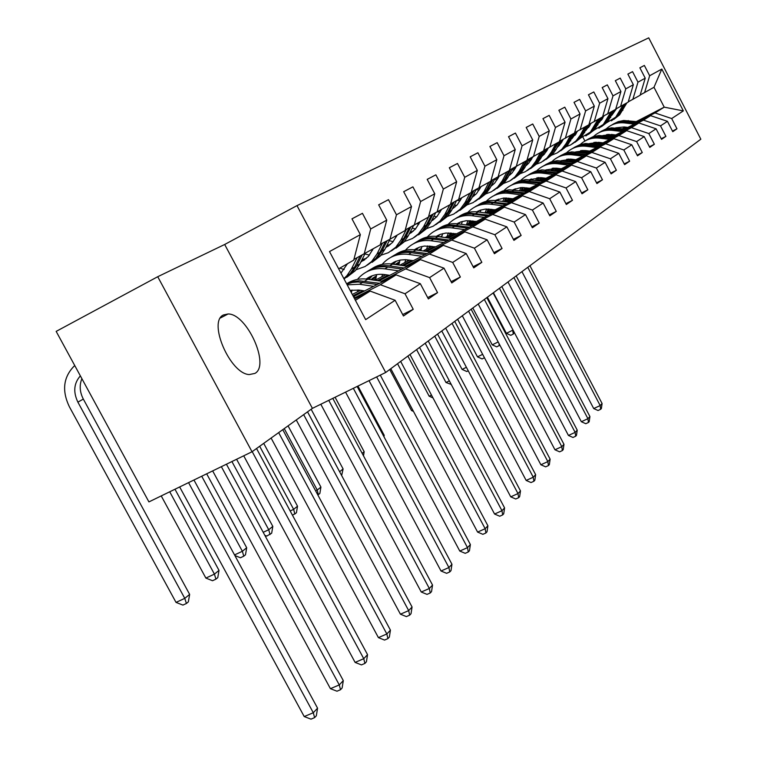 <?xml version="1.0" encoding="UTF-8"?>
<svg xmlns="http://www.w3.org/2000/svg" width="757" height="757" viewBox="0 0 757 757"><rect width="100%" height="100%" fill="white"/><g stroke="black" fill="none" stroke-linecap="round" stroke-linejoin="round"><path stroke-width="1.14" d="M254.901 373.419C270.334 365.404 246.943 313.644 228.094 313.966L223.504 314.94C207.588 321.564 230.109 373.892 249.233 374.564L254.901 373.419M157.73 276.712L56.16 331.386L148.921 501.9L252.034 451.759L312.404 408.354L385.692 372.482L296.99 205.62L224.678 244.483L157.73 276.712L252.034 451.759M385.692 372.482L700.84 139.222L648.73 37.85L296.99 205.62M402.686 314.562L413.227 309.291L405.014 293.773L420.334 283.705L428.377 298.92L437.546 292.647L429.607 277.611L443.99 268.158L451.759 282.919L460.37 277.024L452.695 262.442L466.208 253.557L473.74 267.874L481.84 262.329L474.402 248.173L487.129 239.818L494.425 253.718L502.061 248.495L494.851 234.736L506.859 226.854L513.937 240.366L521.147 235.427L514.154 222.056L525.5 214.6L532.37 227.753L539.192 223.088L532.398 210.067L543.129 203.018L549.809 215.821L556.272 211.392L549.667 198.722L559.839 192.032L566.34 204.504L572.462 200.312L566.037 187.963L575.698 181.614L582.019 193.773L587.839 189.789L581.584 177.753L590.763 171.716L596.923 183.573L602.458 179.787L596.365 168.035L605.098 162.301L611.098 173.873L616.368 170.268L610.426 158.8L618.753 153.33L624.601 164.629L629.625 161.194L623.834 149.99L631.773 144.767L637.489 155.819L642.277 152.535L636.618 141.587L644.207 136.601L649.78 147.407L654.36 144.265L648.834 133.563L656.082 128.794L661.533 139.364L665.914 136.364L660.511 125.889L667.447 121.328L672.774 131.671L676.966 128.794L671.686 118.546L683.334 110.891L661.826 69.057L653.991 87.282L640.195 94.985M413.227 309.291L403.443 315.981L395.116 300.274L365.659 319.624L329.503 251.57L360.351 234.632L351.967 218.82L362.442 213.323L351.986 218.839M661.826 69.057L649.657 75.747L644.358 65.443L639.873 67.799L645.229 78.179L637.981 82.163L632.549 71.641L627.875 74.091L633.344 84.699L625.774 88.862L620.22 78.103L615.327 80.677L620.929 91.521L613 95.874L607.322 84.869L602.193 87.557L607.937 98.656L599.639 103.217L593.81 91.957L588.444 94.776L594.321 106.131L585.615 110.91L579.644 99.385L574.014 102.346L580.051 113.976L570.91 118.991L564.788 107.182L558.874 110.285L565.063 122.208L555.458 127.479L549.175 115.376L542.949 118.641L549.308 130.857L539.202 136.402L532.739 123.997L526.191 127.431L532.72 139.969L522.075 145.808L515.432 133.071L508.534 136.695L515.243 149.564L504.011 155.734L497.179 142.647L489.893 146.47L496.8 159.699L484.925 166.209L477.894 152.763L470.182 156.813L477.298 170.401L464.741 177.299L457.483 163.474L449.317 167.751L456.66 181.737L443.337 189.051L435.862 174.82L427.194 179.362L434.764 193.764L420.618 201.532L412.896 186.856L403.68 191.691L411.505 206.538L396.46 214.799L388.473 199.668L378.661 204.816L386.751 220.136L370.712 228.945L362.442 213.323M353.443 296.63L396.11 274.867L380.336 284.727L355.497 297.387M353.907 259.433L380.232 244.861L386.751 220.136M380.336 284.727L405.014 293.773M396.11 274.867L420.334 283.705M370.712 228.945L364.126 254.134M378.926 280.847L420.447 259.642L405.648 268.896L381.49 281.226M362.982 290.669L352.989 295.769M360.436 290.291L352.279 294.454M380.402 244.218L389.978 239.25L384.84 249.422L380.468 255.857L372.132 262.31M411.505 206.538L405.09 230.554L389.978 239.25L396.46 214.799M405.648 268.896L429.607 277.611M420.447 259.642L443.99 268.158M403.481 265.698L443.318 245.334L429.408 254.03L405.894 266.048M388.199 275.094L377.374 280.62M385.805 274.744L374.989 280.27M405.25 229.958L428.453 217.108L434.764 193.764M429.408 254.03L452.695 262.442M443.318 245.334L466.208 253.557M420.618 201.532L414.249 225.283M426.588 251.447L464.855 231.86L451.749 240.054L428.85 251.769M411.903 260.446L402.033 265.489M375.718 278.945L373.551 280.052M351.721 291.218L350.813 291.682M409.641 260.115L399.791 265.168M376.021 277.327L371.327 279.73M350.756 291.577L351.787 290.943M428.604 216.54L450.453 204.447L456.66 181.737M451.749 240.054L474.402 248.173M464.855 231.86L487.129 239.818M443.337 189.051L437.063 212.149M448.352 238.02L485.171 219.151L472.803 226.882L450.491 238.313M434.225 246.64L425.216 251.248M376.248 276.324L372.87 278.056L376.343 275.936M432.105 246.337L423.106 250.955M399.147 263.228L396.337 264.666M450.595 203.917L471.195 192.505L477.298 170.401M472.803 226.882L494.851 234.736M485.171 219.151L506.859 226.854M464.741 177.299L458.572 199.772M468.895 225.331L504.361 207.153L492.675 214.458L470.911 225.614M455.288 233.62L447.065 237.83M399.355 262.282L395.069 264.486L399.488 261.78M453.282 233.336L445.069 237.556M420.977 249.905L419.842 250.491M471.327 192.004L490.791 181.226L496.8 159.699M492.675 214.458L514.154 222.056M504.361 207.153L525.5 214.6M484.925 166.209L478.859 188.096M488.322 213.342L522.519 195.789L511.467 202.706L490.233 213.597M475.197 221.309L467.684 225.17M421.185 249.015L418.649 250.321M473.305 221.053L465.792 224.905M418.309 250.274L421.337 248.419M490.924 180.753L509.338 170.552L515.243 149.564M511.467 202.706L532.398 210.067M522.519 195.789L543.129 203.018M504.011 155.734L498.049 177.053M506.717 201.987L539.732 185.02L529.247 191.578L508.515 202.223M494.047 209.651L487.167 213.181M441.823 236.468L440.848 236.969M492.249 209.415L485.379 212.944M440.214 236.875L441.993 235.787M509.461 170.107L526.91 160.437L532.72 139.969M529.247 191.578L549.667 198.722M539.732 185.02L559.839 192.032M522.075 145.808L516.208 166.597M524.156 191.209L556.064 174.801L546.119 181.027L525.869 191.436M511.902 198.608L505.619 201.835M491.161 209.263L490.65 209.528M510.209 198.381L503.925 201.608M460.899 224.233L461.552 223.826M527.033 160.011L543.592 150.832L549.308 130.857M546.119 181.027L566.037 187.963M556.064 174.801L575.698 181.614M539.202 136.402L533.43 156.68M540.716 180.98L571.592 165.092L562.129 171.016L542.334 181.188M528.859 188.115L523.115 191.076M509.168 198.239L507.871 198.911M527.251 187.906L521.507 190.859M543.706 150.435L559.432 141.71L565.063 122.208M562.129 171.016L581.584 177.753M571.592 165.092L590.763 171.716M555.458 127.479L549.781 147.274M556.461 171.252L586.363 155.857L577.354 161.487L558.004 171.451M544.983 178.15L539.732 180.847M526.266 187.774L524.26 188.805M543.45 177.952L538.199 180.649M524.715 187.585L524.033 189.562M559.546 141.332L574.516 133.033L580.051 113.976M577.354 161.487L596.365 168.035M586.363 155.857L605.098 162.301M570.91 118.991L565.318 138.323M571.45 161.989L600.433 147.057L591.851 152.422L572.917 162.168M560.322 168.66L555.524 171.129M542.514 177.829L539.873 179.191M558.865 168.47L554.058 170.94M541.047 177.649L540.29 178.037M574.62 132.674L588.88 124.763L594.321 106.131M591.851 152.422L610.426 158.8M600.433 147.057L618.753 153.33M585.615 110.91L580.117 129.807M585.729 153.151L613.851 138.663L605.666 143.783L587.129 153.33M574.942 159.613L570.551 161.875M557.966 168.357L554.749 170.013M573.551 159.434L569.16 161.695M556.575 168.186L555.155 168.915M588.974 124.422L602.572 116.881L607.937 98.656M605.666 143.783L623.834 149.99M613.851 138.663L631.773 144.767M599.639 103.217L594.217 121.688M599.364 144.729L626.664 130.649L618.847 135.541L600.698 144.89M588.88 150.984L584.877 153.046M572.699 159.33L568.961 161.25M587.555 150.813L583.552 152.876M571.365 159.159L569.34 160.21M602.667 116.55L615.649 109.349L620.929 91.521M618.847 135.541L636.618 141.587M626.664 130.649L644.207 136.601M613 95.874L607.672 113.947M612.385 136.676L638.908 122.984L631.433 127.659L613.662 136.828M602.203 142.742L598.55 144.625M586.741 150.719L582.739 152.782M570.513 159.093L569.614 159.547M600.926 142.581L597.282 144.464M585.473 150.558L582.899 151.883M615.744 109.036L628.149 102.157L633.344 84.699M631.433 127.659L648.834 133.563M638.908 122.984L656.082 128.794M625.774 88.862L620.522 106.548M624.828 128.974L650.623 115.66L643.469 120.136L626.048 129.125M614.93 134.86L611.609 136.582M600.159 142.486L596.507 144.369M584.659 150.482L583.164 151.258M613.719 134.718L610.388 136.43M598.948 142.335L595.873 143.925M628.244 101.854L640.11 95.268L645.229 78.179M643.469 120.136L660.511 125.889M650.623 115.66L667.447 121.328M637.981 82.163L632.814 99.47M636.344 121.555L664.22 107.153L654.994 112.925L637.914 121.745M627.108 127.318L624.09 128.879M612.971 134.623L609.65 136.336M598.172 142.269L596.119 143.328M608.429 135.976L611.41 134.434M622.519 128.69L625.547 127.129M654.994 112.925L671.686 118.546M653.991 87.282L664.22 107.153L683.334 110.891M649.657 75.747L644.576 92.704M584.906 141.02L583.07 137.471M355.402 300.321L370.154 291.095L354.683 298.977M360.351 234.632L353.727 260.124L338.653 268.801M372.87 278.056L371.015 279.683M370.154 291.095L395.116 300.274M595.929 143.773L597.415 143.13M597.358 143.035L596.138 143.783M672.481 131.093L676.966 128.794M644.358 65.443L639.883 67.808M632.549 71.641L627.884 74.101M661.221 138.758L665.914 136.364M582.966 151.712L584.792 150.908M584.735 150.804L583.373 151.646M620.22 78.103L615.337 80.687M649.449 146.773L654.36 144.265M569.415 160.02L571.128 159.14M571.185 159.14L570.03 159.85M607.322 84.869L602.203 87.575M637.139 155.157L642.277 152.535M555.241 168.707L556.3 168.158M593.81 91.957L588.454 94.786M624.241 163.938L629.625 161.194M579.644 99.385L574.024 102.356M610.719 173.145L616.368 170.268M564.788 107.182L558.884 110.304M596.516 182.806L602.458 179.787M549.175 115.376L542.958 118.65M581.594 192.959L587.839 189.789M532.739 123.997L526.2 127.441M565.886 203.642L572.462 200.312M515.432 133.071L508.543 136.714M549.336 214.903L556.272 211.392M497.179 142.647L489.893 146.489M531.868 226.788L539.192 223.088M419.321 250.416L421.062 249.517M477.894 152.763L470.192 156.831M513.397 239.344L521.147 235.427M395.76 264.581L399.242 262.802M457.483 163.474L449.327 167.77M493.857 252.63L502.061 248.495M373.069 278.425L376.125 276.863M435.862 174.82L427.203 179.381M473.125 266.719L481.84 262.329M351.011 292.06L351.589 291.767M374.289 280.166L375.633 279.513M375.623 279.484L374.469 280.194M412.896 186.856L403.689 191.72M451.106 281.68L460.37 277.024M388.473 199.668L378.67 204.844M427.677 297.596L437.546 292.647M312.404 408.354L224.678 244.483M609.196 134.349L608.344 136.175M638.662 121.83L623.759 120.486L618.28 121.612L613.274 124.044M634.29 124.091L624.468 122.899C617.419 122.199 611.325 124.205 606.177 128.917M627.856 127.413L624.109 126.958L615.611 127.857M606.641 134.557L605.78 135.863M637.006 122.691L622.396 121.357L617.012 122.426L612.063 124.763M607.313 136.052L608.202 134.386M610.852 125.492L615.886 123.05L621.383 121.924L635.956 123.23M607.597 134.443L606.698 135.976M527.771 267.316L600.178 405.572L602.089 403.519L529.938 265.716M602.089 403.519L601.389 408.496L600.623 409.319L598.039 410.512L593.706 408.553L521.952 271.621M593.706 408.553L600.178 405.572L600.623 409.319M616.52 108.639L611.864 115.253M601.474 120.183L600.424 120.287M623.049 105.091L615.734 117.155L605.278 123.58M626.872 102.895L619.605 114.875L613.785 119.407M602.884 118.045L601.654 117.997M624.506 104.258L617.21 116.285L611.372 120.836M600.869 119.464L602.033 119.407M611.826 120.533L618.138 115.736L625.424 103.728M602.373 118.896L601.162 118.906M493.11 292.978L513.009 329.995M514.296 332.455L513.284 334.083L510.757 335.313L506.376 333.307L487.394 297.208M506.376 333.307L512.697 330.241L513.284 334.083M596.648 142.212L595.74 144.275M626.834 129.22L611.609 127.819L606.016 128.964L600.907 131.453M622.273 131.576L612.243 130.346C605.004 129.627 598.759 131.69 593.497 136.553M615.706 134.954L611.883 134.491L602.884 135.522M593.961 142.392L592.977 143.934M625.102 130.109L610.189 128.728L604.682 129.816L599.639 132.201M594.633 144.142L595.608 142.231M598.38 132.967L603.509 130.469L609.13 129.324L624.014 130.677M594.964 142.278L593.971 144.057M513.918 277.573L587.924 418.697L589.921 416.549L516.179 275.908M589.921 416.549L589.201 421.64L588.407 422.501L585.767 423.702L581.338 421.715L507.994 281.964M581.338 421.715L587.924 418.697L588.407 422.501M583.543 150.435L582.578 152.753M614.476 136.932L598.919 135.484L593.195 136.657L587.981 139.203M609.707 139.392L599.468 138.134C592.031 137.377 585.625 139.515 580.25 144.54M603.017 142.846L599.109 142.363L589.589 143.527M580.704 150.586L579.616 152.384M612.668 137.859L597.434 136.44L591.813 137.547L586.666 139.979M581.395 152.611L582.445 150.444M585.35 140.774L590.583 138.219L596.327 137.055L611.524 138.455M581.764 150.482L580.676 152.517M499.45 288.285L575.14 432.379L577.231 430.146L501.815 286.534M577.231 430.146L576.484 435.341L575.651 436.24L572.973 437.461L568.431 435.445L493.422 292.741M568.431 435.445L575.14 432.379L575.651 436.24M604.095 115.812L599.08 122.795M588.586 127.573L587.328 127.678M610.767 112.159L603.329 124.47L592.523 131.056M614.76 109.86L607.369 122.095L601.418 126.722M590.044 125.302L588.634 125.217M612.29 111.288L604.871 123.561L598.901 128.217M587.801 126.788L589.164 126.75M599.374 127.895L605.837 122.994L613.246 110.73M589.514 126.201L588.113 126.192M499.875 345.145L496.715 346.867L492.23 344.832L472.822 307.985M492.23 344.832L498.191 341.946M498.929 343.347L499.289 345.627M591.103 123.306L585.729 130.658M575.112 135.285L573.617 135.389M597.935 119.549L590.365 132.115L579.19 138.872M602.108 117.146L594.586 129.627L588.501 134.358M576.607 132.872L575.027 132.749M599.525 118.631L591.974 131.169L585.861 135.919M574.128 134.434L575.708 134.415M586.363 135.588L592.986 130.564L600.528 118.054M576.068 133.838L574.468 133.8M484.461 357.768L482.067 358.922L477.478 356.85L457.635 319.236M477.478 356.85L482.654 354.352M569.841 159.055L568.829 161.648M601.56 144.994L585.644 143.499L579.805 144.691L574.478 147.293M596.563 147.568L586.107 146.271C578.452 145.486 571.885 147.7 566.397 152.905M589.741 151.088L585.748 150.586L575.689 151.911M566.842 159.178L565.63 161.25M599.667 145.969L584.092 144.492L578.348 145.618L573.096 148.107M567.551 161.487L568.677 159.046M571.715 148.949L577.061 146.328L582.928 145.136L598.465 146.593M567.958 159.074L566.785 161.392M484.348 299.46L561.798 446.668L563.974 444.331L486.817 297.633M563.974 444.331L563.217 449.649L562.347 450.585L559.612 451.834L554.957 449.781L478.216 304.002M554.957 449.781L561.798 446.668L562.347 450.585M555.496 168.101L554.54 170.694M588.028 153.444L571.743 151.892L565.772 153.103L560.341 155.762M582.805 156.141L572.112 154.788C564.23 153.983 557.493 156.264 551.881 161.657M575.831 159.727L571.762 159.207L561.126 160.702M552.326 168.177L551.001 170.543M586.05 154.466L570.125 152.933L564.258 154.078L558.893 156.614M553.074 170.817L554.256 168.073M557.445 157.494L562.915 154.825L568.904 153.605L584.801 155.109M553.499 168.092L552.25 170.704M468.564 311.146L547.85 461.6L550.131 459.158L471.138 309.235M550.131 459.158L549.345 464.599L548.437 465.583L545.646 466.842L540.877 464.76L462.309 315.773M540.877 464.76L547.85 461.6L548.437 465.583M540.47 177.602L539.646 179.901M573.863 162.291L557.19 160.673L551.087 161.913L545.523 164.638M568.375 165.111L557.445 163.72C549.327 162.878 542.4 165.253 536.675 170.845M531.386 178.926L531.083 179.721M561.259 168.773L557.095 168.243L545.863 169.918M537.101 177.621L535.672 180.317M571.781 163.361L555.487 161.771L549.487 162.935L544.009 165.537M537.915 180.611L539.154 177.545M542.495 166.455L548.077 163.72L554.209 162.471L570.466 164.032M538.35 177.545L537.025 180.497M452.043 323.371L533.259 477.213L535.644 474.667L454.739 321.375M535.644 474.667L534.839 480.241L533.884 481.272L531.036 482.55L526.153 480.43L445.674 328.084M526.153 480.43L533.259 477.213L533.884 481.272M577.525 131.16L571.762 138.881M561.003 143.357L559.272 143.442M584.508 127.28L580.326 135.125L576.124 140.821L570.674 144.918L565.242 147.047M589.097 124.356L581.215 137.509L574.998 142.344M562.546 140.793L560.899 140.622M586.183 126.315L578.49 139.118L572.235 143.981M559.82 142.411L561.618 142.43M572.756 143.631L579.55 138.493L587.224 125.709M561.987 141.814L560.18 141.729M468.242 370.798L466.776 371.498L462.082 369.397L441.776 330.97M462.082 369.397L466.397 367.315M563.293 139.373L559.291 145.467L557.124 147.483M546.223 151.797L544.236 151.854M570.456 135.371L566.189 143.385L561.902 149.214L557.133 152.942L550.623 155.601M575.235 132.352L567.23 145.751L560.861 150.709M547.822 149.063L546.592 148.93M572.197 134.358L564.372 147.435L557.966 152.412M544.822 150.747L546.857 150.813M558.515 152.053L565.479 146.782L573.295 133.734M547.235 150.151L545.201 150.018M451.238 384.433L445.987 382.503L425.197 343.233M445.987 382.503L449.365 380.875M548.38 147.994L544.33 154.173L541.785 156.491M530.714 160.645L528.452 160.664M555.714 143.849L551.38 152.053L546.999 158.014L541.151 162.367L535.322 164.562M526.787 165.064L526.181 164.988M560.71 140.726L556.206 149.233L552.572 154.4L546.043 159.472M532.379 157.721L531.603 157.626M557.549 142.799L549.573 156.16L543.015 161.26M529.077 159.472L531.367 159.595M543.583 160.881L550.736 155.478L558.704 142.136M531.764 158.885L529.559 158.696M431.49 395.088L429.162 396.204L407.872 356.064M429.162 396.204L432.976 397.889M532.729 157.04L528.632 163.304L525.68 165.944M514.419 169.928L511.874 169.899M540.252 152.753L535.833 161.137L531.367 167.24L525.396 171.678L519.444 173.921M510.587 174.413L509.584 174.271M545.475 149.507L540.895 158.175L537.196 163.465L530.506 168.66M526.314 165.452L525.841 165.641M542.173 151.646L537.763 160.011L534.045 165.319L527.326 170.533M512.546 168.603L515.101 168.792M527.922 170.136L535.265 164.6L538.984 159.301L543.384 150.946M515.508 168.045L513.748 167.874M412.726 409.991L411.543 410.559L389.723 369.492M411.543 410.559L413.473 411.401M516.293 166.549L512.139 172.889L508.751 175.861M497.292 179.664L494.444 179.57M524.005 162.112L519.501 170.694L514.94 176.93L509.802 180.942L502.762 183.762M493.545 184.225L492.135 184.008M529.465 158.743L524.819 167.581L521.043 172.984L514.192 178.311M509.849 175.037L509.026 175.34M526.03 160.938L521.526 169.502L517.741 174.933L510.852 180.28M495.712 178.264L497.992 178.453M511.477 179.863L519.018 174.176L522.803 168.754L527.544 159.746M498.418 177.649L497.15 177.517M499.024 176.485L494.785 182.986L490.943 186.288M479.257 189.912L476.077 189.723M506.906 171.953L502.317 180.743L497.661 187.121L491.444 191.767L485.218 194.104M475.614 194.54L473.75 194.218M512.631 168.451L507.919 177.46L504.067 182.995L497.027 188.455M492.523 185.115L491.331 185.541M509.035 170.722L504.455 179.485L500.585 185.039L493.517 190.537M478.197 188.436L479.976 188.607M494.17 190.083L501.938 184.244L505.799 178.699L510.606 169.511M491.52 185.881L491.038 186.099M480.43 187.736L479.635 187.641M383.506 435.881L384.206 435.313L357.947 386.061M383.969 436.751L384.206 435.313M480.837 186.96L476.513 193.612L472.169 197.265M460.237 200.69L457.228 200.473M488.899 182.314L484.215 191.322L479.465 197.861L473.106 202.611L466.747 204.996M456.689 205.393L454.361 204.948M494.898 178.68L490.12 187.868L486.183 193.537L478.963 199.138M474.279 195.732L472.68 196.271M491.416 180.497L486.467 190.007L482.521 195.694L475.264 201.324M459.66 199.138L460.985 199.28M475.954 200.851L483.941 194.852L487.887 189.174L492.769 179.797M473.229 196.536L472.349 196.915M362.158 453.339L364.164 451.692L335.086 397.255M363.502 455.856L364.164 451.692M461.647 198.003L457.237 204.816L452.355 208.837M440.158 212.045L437.612 211.837M469.898 193.253L465.12 202.488L460.275 209.187L453.774 214.042L447.264 216.483M436.713 216.833L433.884 216.247M476.21 189.468L471.356 198.845L467.334 204.645L459.915 210.399M455.042 206.916L453.008 207.569M472.529 191.389L467.504 201.097L463.473 206.926L456.007 212.708M440.063 210.418L440.943 210.522M452.449 208.648L453.216 208.289M456.736 212.206L464.968 206.036L468.999 200.217L473.958 190.641M453.935 207.778L452.62 208.326M339.628 471.762L343.101 468.924L311.146 409.253M343.101 468.924L341.653 475.538M441.378 209.67L436.874 216.663L431.414 221.044M418.905 224.025L416.776 223.826M449.819 204.806L444.946 214.278L439.997 221.158L433.259 226.173L426.513 228.652M415.584 228.907L412.215 228.131M456.462 200.87L451.532 210.427L447.434 216.379L439.808 222.293M434.726 218.726L432.209 219.492M452.572 202.885L447.463 212.812L443.347 218.782L435.682 224.734M431.566 220.751L432.805 220.183M436.448 224.204L444.936 217.846L449.043 211.884L454.086 202.1M433.562 219.644L431.774 220.353M284.244 428.604L317.24 490.063L320.911 487.063L288.057 425.86M320.911 487.063L319.851 493.498L317.836 494.964M315.612 490.829L317.24 490.063L318.385 494.709M419.936 222.009L415.338 229.182L409.253 233.96M396.403 236.686L394.747 236.506M428.916 216.388L423.608 226.759L418.526 233.828L412.593 238.436L404.437 241.549M393.205 241.663L389.268 240.669M435.578 212.925L430.582 222.681L426.399 228.784L418.545 234.869M413.246 231.216L410.209 232.087M431.462 215.064L426.276 225.198L422.065 231.33L414.174 237.452M409.461 233.544L411.212 232.768M414.978 236.884L423.75 230.336L427.951 224.223L433.061 214.231M412.016 232.2L409.698 233.071M259.679 446.261L293.65 509.357L297.52 506.187L263.71 443.365M297.52 506.187L296.413 512.82L292.467 515.214M290.177 510.975L293.65 509.357L294.87 514.088M397.207 235.096L392.514 242.458L385.739 247.643M372.529 250.075L371.413 249.942M406.386 229.362L400.992 239.978L395.779 247.255L388.426 252.668L381.017 255.213M369.444 255.166L364.912 253.898M413.454 225.69L408.383 235.654L404.106 241.918L396.025 248.182M390.48 244.445L386.865 245.41M409.092 227.961L403.822 238.332L399.526 244.625L391.388 250.917M386.023 247.094L388.332 246.101M392.249 250.321L401.305 243.574L405.591 237.291L410.786 227.081M389.183 245.495L386.297 246.536M231.916 461.543L268.726 529.73L272.813 526.389L236.6 459.262M272.813 526.389L271.668 533.212L266.767 536.079L264.808 535.284M263.209 532.303L268.726 529.73L270.031 534.556M373.087 248.977L368.281 256.547L360.767 262.149M347.17 264.269L346.64 264.202M382.465 243.148L376.986 254.021L371.64 261.515L365.129 266.502L356.15 269.719M344.18 269.473L339.742 268.167M366.331 258.478L362.083 259.519M385.341 241.663L379.986 252.261L375.595 258.733L367.202 265.215M361.117 261.449L364.06 260.257M368.11 264.581L377.488 257.617L381.869 251.163L387.149 240.726M364.959 259.604L361.449 260.796M201.722 476.219L242.363 551.285L246.687 547.756L206.68 473.816M246.687 547.756L245.495 554.786L243.763 556.206L240.423 557.758L234.859 555.515M234.538 554.919L242.363 551.285L243.763 556.206M347.425 263.748L340.953 273.126M357.02 257.815L351.447 268.943L346.943 275.624L343.867 278.614M365.063 253.595L359.812 264.061L355.336 270.675L346.734 277.327M360.086 256.235L354.645 267.079L350.15 273.731L344.047 278.954L352.166 272.539L356.651 265.906L362.007 255.232M169.719 491.785L214.42 574.128L219.01 570.381L174.971 489.23M219.01 570.381L217.77 577.638L215.934 579.143L212.518 580.723L205.876 578.083L161.232 495.92M205.876 578.083L214.42 574.128L215.934 579.143M81.888 378.67C79.248 385.275 79.731 392.088 83.327 399.09L189.647 594.387L184.774 598.371L186.402 603.49L182.901 605.089L176.021 602.392L69.294 406.604C61.837 390.858 63.323 377.497 73.722 366.53L74.782 365.622M80.365 375.888C73.864 383.212 73.041 391.965 77.886 402.147L184.774 598.371L176.021 602.392M189.647 594.387L188.342 601.881L186.402 603.49M530.771 179.182L530.241 179.627M558.997 171.574L541.917 169.899L535.672 171.158L529.985 173.949M553.235 174.536L542.059 173.098C533.676 172.218 526.56 174.678 520.702 180.488M515.394 188.748L514.94 189.998M545.967 178.274L541.709 177.725L529.843 179.598M521.138 187.547L519.605 190.613M556.821 172.7L540.129 171.044L533.997 172.236L528.395 174.886M522.15 190.527L523.305 187.499M526.806 175.861L532.512 173.05L538.795 171.782L555.43 173.41M522.453 187.49L521.062 190.802M434.745 336.174L517.987 493.573L520.485 490.905L437.565 334.083M520.485 490.905L519.643 496.62L518.649 497.699L515.744 498.995L510.729 496.838L428.244 340.981M510.729 496.838L517.987 493.573L518.649 497.699M514.438 189.118L513.634 189.837M508.155 198.107L507.635 199.706M543.384 181.33L525.878 179.579L519.482 180.866L513.672 183.733M537.328 184.443L525.888 182.948C517.239 182.03 509.915 184.585 503.925 190.622M498.598 199.082L497.992 200.813M529.9 188.256L520.901 187.566L513.019 189.78M504.351 197.993L502.724 201.447M541.094 182.503L523.995 180.781L517.722 181.992L511.997 184.717M505.648 200.719L506.67 197.984M510.332 185.73L516.17 182.853L522.595 181.557L539.637 183.251M505.752 197.956L504.399 201.362M416.596 349.611L501.967 510.72L504.588 507.919L419.558 347.416M504.588 507.919L503.717 513.785L502.676 514.911L499.715 516.236L494.567 514.031L409.972 354.513M494.567 514.031L501.967 510.72L502.676 514.911M497.273 199.574L496.166 200.577M490.754 209.216L490.394 210.37M526.967 191.578L509.016 189.761L502.459 191.076L496.507 194.01M520.589 194.852L508.884 193.309C499.942 192.344 492.4 195.013 486.278 201.296M480.922 209.973L480.175 212.234M513 198.75L503.623 198.041L495.4 200.454M486.694 208.998L484.991 212.887M524.554 192.817L507.029 191.029L500.614 192.259L494.747 195.051M488.312 211.44L489.164 209.046M495.561 200.52L496.119 200.094M492.996 196.12L498.967 193.167L505.553 191.843L523.021 193.603M488.189 208.998L486.988 212.111M397.539 363.71L485.161 528.717L487.905 525.774L400.661 361.401M487.905 525.774L487.016 531.793L485.909 532.985L482.89 534.319L477.601 532.086L390.792 368.706M477.601 532.086L485.161 528.717L485.909 532.985M479.19 210.588L477.781 211.913M472.444 220.93L472.245 221.593M509.679 202.374L496.81 200.662C490.082 199.839 483.96 201.23 478.452 204.835M502.96 205.828L490.971 204.22C481.707 203.217 473.948 205.999 467.675 212.556M462.309 221.46L461.429 224.309M495.201 209.812L485.417 209.083L480.392 210.143L476.664 211.799M468.1 220.618L466.454 224.564M507.143 203.68L489.173 201.816L482.588 203.075L476.588 205.923M470.05 222.719L470.74 220.722M477.08 211.837L477.97 211.127M474.743 207.058C480.279 203.434 486.429 202.034 493.204 202.857L505.525 204.513M469.7 220.647L468.659 223.429M376.655 376.901L467.495 547.633L470.381 544.538L380.279 375.131M470.381 544.538L469.454 550.717L468.299 551.967L465.214 553.329L459.773 551.049L369.028 380.639M459.773 551.049L467.495 547.633L468.299 551.967M460.124 222.198L458.382 223.883M491.454 213.767L478.235 211.969C471.327 211.118 465.044 212.547 459.404 216.247M484.357 217.401L472.065 215.726C462.536 214.685 454.569 217.543 448.163 224.318L448.059 224.432M442.665 233.61L441.681 237.083M476.418 221.479L466.208 220.722L460.909 221.905L457.001 223.741M448.485 232.901L447.008 236.562M488.776 215.139L470.334 213.19L463.587 214.477L457.446 217.401M450.812 234.613L451.314 233.071M457.578 223.798L458.837 222.766M455.496 218.593C461.164 214.865 467.476 213.436 474.421 214.297L487.073 216.01M458.042 223.154L457.219 223.76M450.197 232.957L449.336 235.361M353.339 388.313L448.91 567.532L451.957 564.277L357.153 386.448M451.957 564.277L450.992 570.627L449.772 571.942L446.621 573.323L441.019 571.005L345.561 392.126M441.019 571.005L448.91 567.532L449.772 571.942M439.997 234.462L437.915 236.553M472.217 225.794L458.628 223.921C451.522 223.031 445.078 224.488 439.297 228.302M464.713 229.636L452.109 227.885C442.334 226.797 434.177 229.721 427.629 236.657L427.336 236.988M421.923 246.47L420.835 250.633M456.585 233.799L445.92 233.024L440.319 234.339L436.221 236.364M427.771 245.902L426.475 249.223M469.378 227.242L456.159 225.416C449.242 224.545 442.93 225.908 437.224 229.513M430.496 247.17L430.799 246.157M436.988 236.439L438.634 235.049M435.171 230.771C440.981 226.939 447.453 225.472 454.597 226.371L467.58 228.169M437.792 235.465L436.562 236.392M429.607 246.006L428.945 247.965M328.756 400.349L429.333 588.501L432.54 585.066L332.787 398.371M432.54 585.066L431.537 591.596L430.26 592.977L427.033 594.387L421.261 592.021L320.807 404.238M421.261 592.021L429.333 588.501L430.26 592.977M418.716 247.435L416.265 249.98M451.872 238.502L437.887 236.553C430.582 235.626 423.967 237.121 418.044 241.038M443.924 242.571L430.988 240.754C420.958 239.609 412.603 242.6 405.903 249.706L405.402 250.293M399.98 260.105L398.825 265.026M435.597 246.839L424.45 246.044L419.671 247.094L414.24 249.734M405.856 259.689L404.758 262.622M448.863 240.045L435.275 238.143C427.563 237.168 420.655 238.862 414.552 243.215M415.215 249.838L417.258 248.05M413.672 243.659C419.624 239.714 426.276 238.209 433.619 239.146L446.961 241.019M416.369 248.485L414.704 249.782M407.824 259.859L407.37 261.279M303.661 414.637L408.676 610.615L412.063 606.991L307.541 411.855M412.063 606.991L411.023 613.709L409.669 615.167L406.367 616.595L400.425 614.192L296.261 419.955M400.425 614.192L408.676 610.615L409.669 615.167M396.166 261.174L393.337 264.231M430.317 251.977L415.924 249.933C408.402 248.958 401.607 250.491 395.523 254.532M421.886 256.292L408.6 254.39C398.314 253.188 389.741 256.245 382.9 263.54L382.162 264.401M376.721 274.592L375.576 279.967M413.36 260.654L405.629 259.679L400.396 260.03L395.438 261.468L390.943 263.928M382.635 274.346L381.755 276.807M427.137 253.604L413.152 251.617C405.847 250.662 399.194 252.081 393.205 255.885M392.145 264.061L394.624 261.818M390.896 257.304C396.999 253.245 403.841 251.703 411.401 252.687L425.112 254.645M393.678 262.272L391.539 263.994M384.764 274.592L384.528 275.397M278.661 432.616L386.846 633.978L390.432 630.146L282.768 429.664M390.432 630.146L389.353 637.072L387.915 638.615L384.547 640.072L378.405 637.621L271.101 438.048M378.405 637.621L386.846 633.978L387.915 638.615M372.245 275.756L369.028 279.39M407.455 266.275L392.618 264.127C384.868 263.105 377.875 264.676 371.64 268.849M398.494 270.845L384.84 268.858C374.27 267.609 365.489 270.722 358.477 278.216L357.484 279.399M352.043 290.026L351.38 292.76M389.751 275.321L384.518 274.554C377.677 273.656 371.573 275.141 366.208 279.011M357.995 289.95L357.342 291.861M404.068 267.997L389.675 265.915C382.153 264.912 375.321 266.369 369.179 270.287M367.665 279.191L370.608 276.428M366.719 271.791C372.993 267.6 380.023 266.019 387.811 267.051L401.92 269.095M369.596 276.911L366.965 279.096M252.204 451.636L363.757 658.704L367.542 654.644L256.547 448.513M367.542 654.644L366.416 661.788L364.902 663.425L361.449 664.901L355.109 662.403L243.716 455.799M355.109 662.403L363.757 658.704L364.902 663.425M383.156 281.472L367.845 279.219C360.029 278.16 352.951 279.693 346.63 283.809M373.617 286.335L359.575 284.253L347.189 284.859M364.637 290.915L359.263 290.111L350.103 290.347M379.55 283.307L359.348 280.781L352.781 281.632L346.659 283.856M346.791 284.112L352.27 282.512L358.042 281.973L377.26 284.471M221.356 466.672L339.278 684.915L343.3 680.609L226.428 464.211M343.3 680.609L342.126 687.981L340.518 689.722L336.979 691.217L330.421 688.671L212.66 470.901M330.421 688.671L339.278 684.915L340.518 689.722M357.276 297.652L353.699 297.123M188.559 482.625L313.284 712.744L317.562 708.173L193.953 480.004M317.562 708.173L316.331 715.791L314.619 717.627L310.995 719.15L304.21 716.557L179.664 486.95M304.21 716.557L313.284 712.744L314.619 717.627M626.834 121.461L628.272 120.581M624.468 122.899L625.916 122.019M620.541 111.61L619.075 112.471M622.916 110.219L621.469 111.071M614.712 128.841L616.217 127.924M612.243 130.346L613.757 129.428M602.052 136.553L603.622 135.598M599.468 138.134L601.049 137.159M608.259 118.792L606.726 119.691M610.738 117.344L609.224 118.234M595.428 126.296L593.819 127.233M598.021 124.782L596.431 125.709M588.814 144.625L590.451 143.622M586.107 146.271L587.763 145.259M574.951 153.065L576.673 152.015M572.112 154.788L573.853 153.728M560.417 161.913L562.224 160.815M557.445 163.72L559.272 162.613M582.001 134.15L580.326 135.125M584.716 132.56L583.06 133.525M567.949 142.363L566.189 143.385M570.797 140.698L569.056 141.72M553.216 150.974L551.38 152.053M556.206 149.233L554.379 150.293M537.763 160.011L535.833 161.137M540.895 158.175L538.984 159.301M521.526 169.502L519.501 170.694M524.819 167.581L522.803 168.754M504.455 179.485L502.317 180.743M507.919 177.46L505.799 178.699M486.467 190.007L484.215 191.322M490.12 187.868L487.887 189.174M467.504 201.097L465.12 202.488M471.356 198.845L468.999 200.217M447.463 212.812L444.946 214.278M451.532 210.427L449.043 211.884M426.276 225.198L423.608 226.759M430.582 222.681L427.951 224.223M403.822 238.332L400.992 239.978M408.383 235.654L405.591 237.291M379.986 252.261L376.986 254.021M384.84 249.422L381.869 251.163M354.645 267.079L351.447 268.943M359.812 264.061L356.651 265.906M83.327 399.09L77.886 402.147M545.182 171.196L547.074 170.041M542.059 173.098L543.98 171.934M529.171 180.951L531.159 179.731M525.888 182.948L527.903 181.718M512.338 191.199L514.429 189.931M508.884 193.309L511.003 192.013M494.605 202.005L496.81 200.662M490.971 204.22L493.204 202.857M475.907 213.389L478.235 211.969M472.065 215.726L474.421 214.297M456.159 225.416L458.628 223.921M452.109 227.885L454.597 226.371M435.275 238.143L437.887 236.553M430.988 240.754L433.619 239.146M413.152 251.617L415.924 249.933M408.6 254.39L411.401 252.687M389.675 265.915L392.618 264.127M384.84 268.858L387.811 267.051M364.723 281.121L367.845 279.219M359.575 284.253L362.735 282.323M220.419 317.968L228.094 313.966M615.734 117.155L617.21 116.285M618.138 115.736L619.605 114.875M603.329 124.47L604.871 123.561M605.837 122.994L607.369 122.095M590.365 132.115L591.974 131.169M592.986 130.564L594.586 129.627M576.806 140.111L578.49 139.118M579.55 138.493L581.215 137.509M562.602 148.476L564.372 147.435M565.479 146.782L567.23 145.751M547.718 157.257L549.573 156.16M550.736 155.478L552.572 154.4M532.105 166.464L534.045 165.319M535.265 164.6L537.196 163.465M515.697 176.135L517.741 174.933M519.018 174.176L521.043 172.984M498.437 186.307L500.585 185.039M501.938 184.244L504.067 182.995M480.25 197.028L482.521 195.694M483.941 194.852L486.183 193.537M461.079 208.336L463.473 206.926M464.968 206.036L467.334 204.645M440.82 220.278L443.347 218.782M444.936 217.846L447.434 216.379M419.387 232.91L422.065 231.33M423.75 230.336L426.399 228.784M396.687 246.299L399.526 244.625M401.305 243.574L404.106 241.918M372.576 260.503L375.595 258.733M377.488 257.617L380.468 255.857M346.943 275.624L350.15 273.731M352.166 272.539L355.336 270.675M416.776 249.375L415.877 249.924M394.302 263.067L392.571 264.117M370.466 277.582L367.798 279.21"/></g></svg>
